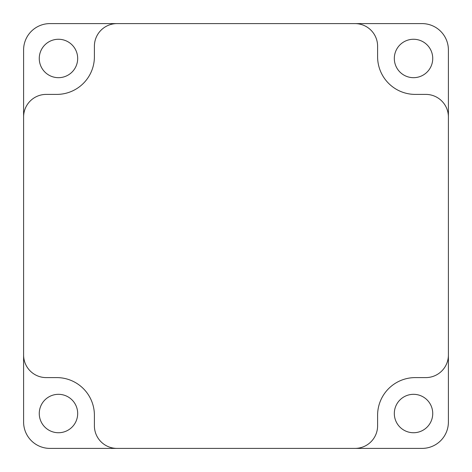 <?xml version="1.0" encoding="UTF-8"?>
<svg xmlns="http://www.w3.org/2000/svg" width="472" height="472" viewBox="0 0 472 472"><rect width="100%" height="100%" fill="white"/><g stroke="black" fill="none" stroke-linecap="round" stroke-linejoin="round"><path stroke-width="0.71" d="M77.679 413.525A19.204 19.204 0 0 1 58.475 432.736A19.204 19.204 0 0 1 39.264 413.525A19.204 19.204 0 0 1 58.475 394.321A19.204 19.204 0 0 1 77.679 413.525M77.679 58.475A19.204 19.204 0 0 1 58.475 77.679A19.204 19.204 0 0 1 39.264 58.475A19.204 19.204 0 0 1 58.475 39.264A19.204 19.204 0 0 1 77.679 58.475M432.736 58.475A19.204 19.204 0 0 1 413.525 77.679A19.204 19.204 0 0 1 394.321 58.475A19.204 19.204 0 0 1 413.525 39.264A19.204 19.204 0 0 1 432.736 58.475M432.736 413.525A19.204 19.204 0 0 1 413.525 432.736A19.204 19.204 0 0 1 394.321 413.525A19.204 19.204 0 0 1 413.525 394.321A19.204 19.204 0 0 1 432.736 413.525M23.6 355.003L23.6 422.039A26.361 26.361 0 0 0 49.961 448.4L422.039 448.4A26.361 26.361 0 0 0 448.4 422.039L448.4 49.961A26.361 26.361 0 0 0 422.039 23.6L49.961 23.6A26.361 26.361 0 0 0 23.6 49.961L23.6 355.003A22.597 22.597 0 0 0 46.197 377.6L56.74 377.6A37.66 37.66 0 0 1 94.4 415.26L94.4 425.803A22.597 22.597 0 0 0 116.997 448.4M355.003 448.4A22.597 22.597 0 0 0 377.6 425.803L377.6 415.26A37.66 37.66 0 0 1 415.26 377.6L425.803 377.6A22.597 22.597 0 0 0 448.4 355.003M448.4 116.997A22.597 22.597 0 0 0 425.803 94.4L415.26 94.4A37.66 37.66 0 0 1 377.6 56.74L377.6 46.197A22.597 22.597 0 0 0 355.003 23.6M116.997 23.6A22.597 22.597 0 0 0 94.4 46.197L94.4 56.74A37.66 37.66 0 0 1 56.74 94.4L46.197 94.4A22.597 22.597 0 0 0 23.6 116.997"/></g></svg>
